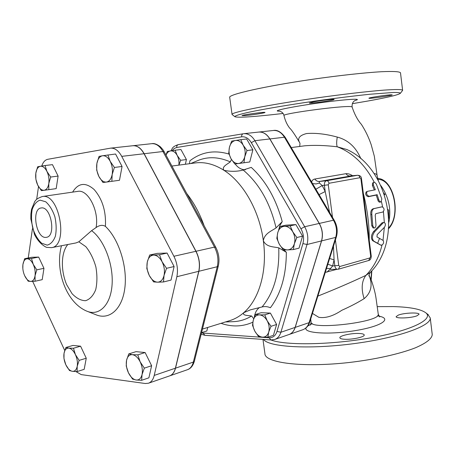 <?xml version="1.0" encoding="UTF-8"?>
<svg xmlns="http://www.w3.org/2000/svg" width="455" height="455" viewBox="0 0 455 455"><rect width="100%" height="100%" fill="white"/><g stroke="black" fill="none" stroke-linecap="round" stroke-linejoin="round"><path stroke-width="0.68" d="M77.1 371.564L72.385 371.325C74.847 371.519 76.457 369.83 77.219 366.269L77.1 371.564L84.175 369.352L86.257 358.227L79.142 360.377L77.219 366.269C77.794 362.516 77.191 358.614 75.399 354.57L79.142 360.377M68.762 348.12L73.471 348.251L75.399 354.57C73.477 350.674 71.264 348.524 68.762 348.12C66.316 348.024 64.741 349.753 64.036 353.302L65.895 347.472L68.762 348.12M69.501 370.535L65.838 364.813C67.704 368.658 69.882 370.831 72.385 371.325L69.501 370.535M65.838 364.813L63.967 358.574L64.036 353.302C63.49 357.004 64.092 360.843 65.838 364.813M144.326 368.14L142.045 374.556C142.825 370.472 142.188 366.207 140.134 361.771L144.326 368.14L151.629 365.729L148.887 377.826L141.619 380.306L136.136 380.005C139.082 380.249 141.05 378.435 142.045 374.556L141.619 380.306M132.337 354.667L137.808 354.843L140.134 361.771C137.922 357.499 135.323 355.133 132.337 354.667C129.413 354.536 127.491 356.401 126.564 360.263L128.765 353.916L132.337 354.667M128.458 372.821L126.217 365.985L126.564 360.263C125.836 364.29 126.467 368.476 128.458 372.821C130.596 377.036 133.161 379.43 136.136 380.005L132.553 379.078L128.458 372.821M159.517 254.743L162.06 261.727C159.671 257.388 156.856 255.175 153.602 255.096L159.517 254.743L167.099 253.065L174.1 266.528L166.536 268.313L164.05 275.4C164.932 270.833 164.266 266.277 162.06 261.727L166.536 268.313M147.283 262.029L149.672 255.027L153.602 255.096C150.423 255.38 148.319 257.689 147.283 262.029C146.459 266.522 147.119 270.992 149.257 275.44L146.817 268.547L147.283 262.029M157.578 282.18L153.625 281.912L149.257 275.44C151.56 279.728 154.336 281.975 157.578 282.18C160.786 282.026 162.941 279.768 164.05 275.4L163.499 281.969L157.578 282.18M99.059 156.395L102.483 155.764C99.628 156.429 97.768 158.977 96.898 163.402L99.059 156.395M98.86 176.432L96.676 170.124L96.898 163.402C96.221 167.952 96.875 172.291 98.86 176.432C100.993 180.39 103.513 182.267 106.43 182.063L102.989 182.512L98.86 176.432M107.903 154.899L110.173 161.28C107.971 157.276 105.406 155.439 102.483 155.764L115.576 154.018L122.059 166.479L119.483 180.271L106.43 182.063C109.314 181.517 111.219 179.014 112.157 174.555L111.862 181.34M110.173 161.28L114.398 167.457L112.157 174.555C112.88 169.925 112.22 165.501 110.173 161.28M35.882 179.27L35.831 173.162C35.336 177.302 35.962 181.272 37.697 185.066L35.882 179.27M44.135 190.281L41.382 190.639L37.697 185.066C39.551 188.7 41.695 190.44 44.135 190.281C46.535 189.815 48.093 187.551 48.799 183.501L48.799 189.661L44.135 190.281M37.657 166.78L40.387 166.268C38.01 166.843 36.491 169.141 35.831 173.162L37.657 166.78M46.916 171.387L50.681 177.04L48.799 183.501C49.328 179.293 48.702 175.255 46.916 171.387C45.005 167.719 42.833 166.012 40.387 166.268L45.039 165.529L46.916 171.387M73.471 348.251L80.586 346.187L72.988 345.436L65.895 347.472M80.586 346.187L86.257 358.227M137.808 354.843L145.122 352.54L136.056 351.647L128.765 353.916M174.1 266.528L171.023 280.092L163.499 281.969M167.099 253.065L157.231 253.372L149.672 255.027M122.059 166.479L114.398 167.457M45.039 165.529L52.473 164.653L58.109 176.085L50.681 177.04M58.109 176.085L56.187 188.626L48.799 189.661M145.122 352.54L151.629 365.729M28.193 281.196L24.701 275.775C26.447 279.364 28.455 281.247 30.73 281.412L28.193 281.196M35.046 275.747L35.098 281.236L30.73 281.412C32.965 281.281 34.404 279.393 35.046 275.747C35.518 271.936 34.921 268.131 33.243 264.338L36.804 269.838L35.046 275.747M22.83 268.581L22.915 264.548C22.471 268.308 23.069 272.05 24.701 275.775L23.939 273.864M27.141 258.776L31.503 258.491L33.243 264.338C31.446 260.709 29.416 258.855 27.141 258.776C24.923 258.997 23.512 260.92 22.915 264.548L24.621 258.696L27.141 258.776M24.621 258.696L31.742 257.285L38.652 257.069L31.503 258.491M38.652 257.069L43.953 268.331L36.804 269.838M43.953 268.331L42.213 279.666L35.098 281.236M262.489 337.149L258.582 336.598L254.828 331.166C256.893 334.8 259.447 336.797 262.489 337.149C265.504 337.218 267.586 335.506 268.729 332.019L267.853 337.223L262.489 337.149M252.502 325.291L253.304 320.115C252.417 323.727 252.923 327.407 254.828 331.166L252.502 325.291M255.534 314.456L259.43 314.877C256.432 314.9 254.39 316.646 253.304 320.115L255.534 314.456L261.136 312.716L270.395 313.086L276.617 324.461L271.026 326.309L268.729 332.019C269.661 328.362 269.15 324.62 267.193 320.798L271.026 326.309M264.787 314.849L267.193 320.798C265.066 317.118 262.478 315.15 259.43 314.877L264.787 314.849L270.395 313.086M294.368 243.732L293.344 249.573L287.583 249.909C290.847 249.658 293.105 247.6 294.368 243.732C295.409 239.7 294.88 235.736 292.781 231.828L296.853 237.504L294.368 243.732M283.323 249.88L279.342 244.289C281.548 247.975 284.295 249.846 287.583 249.909L283.323 249.88M276.822 238.38L277.766 232.585C276.782 236.554 277.311 240.456 279.342 244.289L276.822 238.38M284.421 226.3L290.176 225.851L292.781 231.828C290.506 228.109 287.719 226.26 284.421 226.3C281.179 226.647 278.961 228.74 277.766 232.585L280.172 226.419L284.421 226.3M243.169 145.179L247.037 150.548L244.756 156.782C245.66 152.709 245.126 148.842 243.169 145.179C241.042 141.71 238.471 140.146 235.457 140.481L240.797 139.657L243.169 145.179M243.96 162.776L238.619 163.499C241.599 162.953 243.647 160.712 244.756 156.782L243.96 162.776L249.778 161.963L252.872 149.803L247.037 150.548M234.797 163.999L231.015 158.704C233.074 162.139 235.61 163.737 238.619 163.499L234.797 163.999M229.434 147.289L231.646 141.124L235.457 140.481C232.494 141.118 230.486 143.388 229.434 147.289C228.581 151.305 229.104 155.109 231.015 158.704L228.717 153.238L229.434 147.289M165.973 155.047L167.326 151.464L175.141 150.207L177.149 155.337C175.283 152.118 173.059 150.65 170.483 150.923C168.526 151.299 167.042 152.709 166.024 155.144M178.843 165.131C179.287 161.644 178.724 158.38 177.149 155.337L180.635 160.302L178.9 165.119M207.725 327.441L206.82 330.995L201.559 332.645M276.617 324.461L273.427 335.324L267.853 337.223M280.172 226.419L285.894 225.168L295.898 224.588L290.176 225.851M295.898 224.588L302.558 236.156L296.853 237.504M302.558 236.156L299.032 248.151L293.344 249.573M252.872 149.803L246.644 138.985L240.797 139.657M180.635 160.302L186.419 159.557L180.931 149.524L175.141 150.207M186.419 159.557L185.384 164.255M45.938 237.379C36.013 238.653 31.207 208.504 41.28 207.958C50.971 206.001 56.374 235.969 46.598 237.288L45.938 237.379M87.65 311.47L95.675 314.632C109.132 320.536 122.236 309.446 124.852 287.941C127.576 266.528 118.795 238.955 105.412 226.362C102.614 224.707 99.497 225.111 96.073 227.563L91.609 230.657L78.84 241.804L76.036 242.924L51.517 247.656C68.847 245.91 59.508 192.926 42.429 196.509L42.269 196.532C36.19 198.807 36.11 199.87 34.779 201.463L31.543 209.294L30.877 214.038L30.838 218.957L34.472 234.513C37.697 240.746 41.701 245.029 46.473 247.344L51.517 247.656M75.877 371.553L81.24 374.613L145.253 383.514L148.461 383.224C151.282 382.172 153.204 379.567 154.217 375.421L176.858 276.725C178.218 269.889 177.234 263.07 173.895 256.273L121.735 156.366C118.562 150.633 114.848 147.892 110.599 148.142L47.815 159.29C45.096 159.876 43.077 162.122 41.758 166.041M110.599 148.142L132.877 145.725C137.16 145.469 140.885 148.142 144.047 153.739L195.895 251.302C199.205 257.934 200.155 264.605 198.75 271.305L175.391 368.203C174.345 372.287 172.394 374.857 169.55 375.915L148.461 383.224M64.735 350.504L32.663 281.372M28.244 257.979L32.441 228.791M36.684 199.267L38.51 186.59M169.607 375.893L169.669 375.875C172.519 374.812 174.464 372.241 175.516 368.163L198.875 271.277C200.285 264.571 199.33 257.905 196.02 251.274L144.172 153.727C141.01 148.125 137.291 145.452 133.008 145.708L132.945 145.714M289.005 334.522L289.05 334.505C291.974 333.43 294.027 331.052 295.21 327.384L321.594 240.894C323.204 234.968 322.441 229.138 319.313 223.422L269.917 138.934C266.88 134.06 263.178 131.768 258.81 132.058L258.764 132.064M253.748 318.693L251.592 315.998C248.049 315.406 242.157 315.645 243.704 312.721C239.444 316.435 234.843 319.057 229.889 320.587L202.458 329.073M286.332 252.269L278.756 247.844C273.347 246.644 266.425 247.207 263.337 240.752C267.574 270.714 259.225 299.492 243.704 312.721L250.398 309.844L262.063 306.96C264.81 306.26 267.586 306.522 270.395 307.745C280.957 293.708 286.275 275.218 286.332 252.269L283.983 249.909M251.257 167.383L242.379 170.261C236.344 171.649 230.19 171.66 223.917 170.289C243.215 182.421 259.441 210.796 263.337 240.752C264.548 233.421 271.254 231.191 276.066 227.904L282.225 221.636C276.026 198.784 265.709 180.703 251.257 167.383M228.973 154.063C214.305 149.723 201.275 151.981 189.877 160.825L189.502 163.703M194.985 162.975L195.24 162.941C204.642 161.707 214.197 164.158 223.917 170.289C221.448 166.769 227.125 164.374 230.293 161.883L231.464 159.477M186.732 193.5C193.847 202.6 199.648 213.35 204.136 225.748M172.132 150.662L174.168 148.523L176.62 147.494L241.65 136.841C245.427 136.409 248.652 138.348 251.314 142.66L254.914 140.697C251.854 135.738 248.146 133.406 243.778 133.69L258.713 132.069C263.081 131.779 266.784 134.071 269.821 138.946L319.217 223.439C322.345 229.161 323.107 234.99 321.503 240.917L295.119 327.412C293.936 331.086 291.882 333.458 288.953 334.539L274.757 339.458C277.681 338.378 279.723 335.978 280.894 332.258L276.987 331.416C275.537 335.756 272.926 337.883 269.15 337.798L201.48 332.946M245.364 169.761C241.497 169.789 238.09 167.855 235.144 163.954M278.648 229.929L279.967 225.379L282.225 221.636M254.362 317.061C254.999 312.704 256.705 309.525 259.492 307.512M374.073 228.04C375.221 227.921 375.858 226.914 375.984 225.009L375.216 215.141L375.836 213.645L382.917 212.019C384.657 209.874 384.378 208.14 382.081 206.82L374.158 208.583C372.309 209.323 371.542 211.319 371.849 214.561L372.793 225.788L374.073 228.04L373.009 227.892L371.741 225.686L370.808 214.652C370.512 211.467 371.286 209.505 373.134 208.765L381.097 206.997M312.448 313.421L318.796 317.3C325.501 318.432 333.179 316.089 341.83 310.276C350.35 306.482 357.784 302.603 364.131 298.645C361.048 288.925 361.634 281.173 365.888 275.383C351.425 282.202 335.642 289.022 318.534 295.841L317.88 296.046M380.101 244.813L372.662 240.678C370.734 238.323 371.013 235.32 373.492 231.663L382.092 222.779L384.111 222.415L383.144 222.87L374.539 231.879C372.059 235.588 371.78 238.648 373.697 241.053L381.085 245.285C383.343 244.494 384.065 242.913 383.252 240.536L376.962 236.907L377.178 234.621L384.526 227.181C385.789 224.958 385.652 223.371 384.111 222.415M381 201.923L379.442 202.191L378.338 201.338L376.205 195.087L368.26 196.725C365.814 195.741 365.132 194.143 366.212 191.93L367.407 191.35L375.369 189.763L373.316 184.986L373.424 182.5C374.488 182.102 375.5 182.734 376.456 184.383L381.842 199.057L381 201.923L380.056 201.747L379.038 200.558L377.172 194.689L369.221 196.321C366.764 195.309 366.076 193.682 367.151 191.441M374.323 189.974L372.417 185.555L372.548 183.109L373.424 182.5M352.682 175.784C350.213 174.157 347.927 173.463 345.823 173.702L314.792 179.031C313.029 179.406 311.988 180.43 311.664 182.102M369.238 240.189C369.335 224.81 367.361 209.192 363.329 193.341M325.285 272.357L336.865 269.326M291.251 147.562L304.714 145.805C314.268 145.008 325.109 145.344 337.24 146.794C336.478 145.003 336.484 141.761 337.263 137.074C325.979 133.998 315.759 132.82 306.596 133.542C299.47 135.38 297.155 138.405 299.64 142.614L299.805 142.927M315.872 189.223L322.22 185.555L319.404 183.024L319.364 181.471L350.595 176.005M319.069 194.626L325.2 191.532L322.22 185.555L328.288 184.81L329.005 183.274L359.922 177.712L360.917 178.883L370.694 256.375L371.246 256.097L361.486 178.747L360.917 178.883M329.591 212.422L325.2 191.532L324.398 185.339C324.239 182.808 324.955 181.272 326.548 180.737L319.364 181.471C317.596 181.59 316.071 180.777 314.792 179.031M329.619 258.491L334.061 259.839L333.475 246.161M327.833 264.213L332.668 265.97L334.061 259.839L334.852 265.942C335.233 268.058 336.131 269.184 337.547 269.32L338.429 269.195L339.766 266.528L338.719 265.419L332.668 265.97L330.523 268.495L326.508 268.444M326.946 272.175L329.767 269.462L330.421 269.383L330.523 268.495M376.205 195.087L377.172 194.689M387.927 209.493L388.689 210.25L388.792 218.332M383.855 193.051L384.964 194.649L384.447 194.791M380.989 185.919L380.807 185.521M379.703 316.947L378.27 314.274C380.579 322.242 309.155 330.501 311.078 322.038L310.68 319.086M364.131 298.645C371.263 292.605 372.895 284.784 369.022 275.173M378.236 180.407L377.144 175.698C376.922 174.345 375.904 173.645 374.09 173.6M360.872 158.721C355.947 147.175 348.075 139.964 337.263 137.074M299.663 142.66C294.829 134.543 291.467 129.652 289.579 127.997C286.974 124.562 285.109 120.433 283.983 115.598L283.983 115.598C280.536 113.636 353.034 103.956 352.142 107.164L352.159 107.226M400.508 72.914L400.491 72.76C399.518 71.537 393.154 71.19 381.398 71.725C364.643 72.681 338.941 75.484 312.272 79.318C264.429 86.257 227.71 94.657 229.712 97.438L232.039 114.37M402.476 90.573L402.607 90.204C401.68 89.345 395.367 89.322 383.667 90.141C366.98 91.455 341.347 94.447 314.724 98.223C266.949 105.048 230.173 112.539 232.056 114.501L234.86 116.685M283.061 113.466C255.062 116.747 239.04 117.851 234.99 116.787C234.268 115.968 239.006 114.427 249.198 112.163C263.991 109.035 288.498 104.883 315.133 101.055C335.597 98.183 353.905 95.908 370.051 94.236L393.245 92.473C397.789 92.428 400.173 92.689 400.389 93.275C398.597 94.868 387.74 97.45 367.822 101.033L352.346 103.683M245.507 115.547L242.054 115.627C241.11 115.024 265.293 111.668 264.992 112.448C265.606 112.857 252.218 114.984 245.507 115.547M389.918 94.856L392.193 94.85C392.932 95.476 368.692 99.002 368.937 98.234C368.146 97.825 383.838 95.288 389.918 94.856M313.518 101.892C320.849 100.475 334.408 98.877 334.129 99.457C334.971 100.191 309.11 103.882 309.303 103.006L313.518 101.892M299.64 142.614L299.987 143.342L299.72 146.459M263.53 339.441C268.518 346.949 308.177 349.554 352.648 343.804C397.152 338.133 431.471 325.973 430.231 317.909L432.25 334.573C431.943 338.679 426.318 343.093 415.375 347.819C399.689 353.962 375.017 359.484 348.962 362.521C302.194 367.782 264.628 362.845 264.924 353.637L262.967 339.402M430.231 317.909L427.78 314.314M377.286 306.63L393.444 306.585C409.989 307.074 420.75 309.127 425.715 312.744C434.189 319.154 411.695 330.518 371.422 337.718C331.246 344.981 285.45 345.624 270.952 339.965M416.99 315.798C411.269 318.153 395.674 318.767 396.134 316.652L398.296 315.105C404.057 312.801 419.362 312.17 419.038 314.291L416.99 315.798M344.304 339.231C341.449 339.026 339.965 338.531 339.845 337.747C339.345 335.693 352.13 332.952 359.575 333.492C362.533 333.68 364.08 334.18 364.222 334.988C364.825 337.024 351.732 339.834 344.304 339.231M370.598 272.107L365.888 275.383C373.521 267.648 378.896 257.575 382.007 245.154M374.328 182.381C364.927 164.437 352.568 152.579 337.24 146.794L346.835 149.507C389.343 168.378 403.221 239.791 370.41 272.3C369.13 274.371 368.664 275.633 369.011 276.077L368.977 275.582M40.108 200.149L45.722 201.781C49.504 205.114 52.541 210.051 54.828 216.591C56.363 223.553 56.562 230.054 55.419 236.1C53.508 241.207 50.75 244.216 47.149 245.126L41.593 243.18C37.936 239.757 35.024 234.882 32.851 228.558C31.372 221.869 31.139 215.556 32.157 209.618C33.92 204.477 36.571 201.32 40.108 200.149M42.269 196.532L77.731 191.379C87.98 189.001 99.389 211.143 96.073 227.563M105.412 226.362C106.18 211.416 102.432 199.148 94.168 189.553C85.5 181.977 78.317 182.836 72.624 192.118M61.499 245.734C54.89 268.979 65.349 301.966 86.626 311.072C98.934 316.509 110.645 305.26 112.066 284.875C113.619 264.577 104.167 239.808 91.609 230.657M78.84 241.804L85.807 246.633C90.187 252.036 93.542 258.781 95.863 266.875C97.313 275.19 97.256 282.8 95.704 289.704C93.309 295.591 89.948 299.259 85.608 300.704C81.001 300.641 76.497 298.309 72.089 293.714L66.618 284.631C60.583 270.281 61.027 252.485 67.812 244.511M175.391 368.203L154.217 375.421M195.895 251.302L173.895 256.273M198.75 271.305L176.858 276.725M144.047 153.739L121.735 156.366M251.592 315.998C245.666 319.609 239.387 321.503 232.744 321.685L225.47 321.952M221.028 323.329C231.987 327.145 242.589 326.775 252.826 322.214M278.756 247.844C279.563 272.915 273.995 292.622 262.063 306.96M243.3 170.119C259.219 183.638 270.139 202.902 276.066 227.904M190.656 163.55L197.373 160.746C207.645 156.378 218.616 156.759 230.293 161.883M194.41 361.088L193.347 362.089C192.272 366.11 190.304 368.652 187.437 369.716C190.685 368.658 193.005 365.809 194.393 361.168L218.32 265.953L217.262 266.721L193.347 362.089L175.516 368.163M164.278 151.907L215.721 247.207L214.504 247.099C217.791 253.594 218.713 260.135 217.262 266.721L198.875 271.277M133.008 145.708L151.765 143.672C154.114 143.143 156.981 144.184 160.365 146.8C164.289 151.014 163.55 150.906 164.249 151.856L162.947 151.515L214.504 247.099L196.02 251.274M151.765 143.672C156.071 143.41 159.796 146.027 162.947 151.515L144.172 153.727M269.15 337.798L270.918 339.959L204.955 335.318L203.203 333.31M176.62 147.494L176.927 145.594L178.189 144.633L243.135 133.781M295.119 327.412L280.894 332.258L307.011 244.506L302.911 243.59L276.987 331.416M241.65 136.841C241.531 135.146 242.054 134.117 243.22 133.764L178.189 144.633C171.745 146.908 172.684 148.398 170.887 150.861M321.503 240.917L307.011 244.506C308.598 238.483 307.813 232.556 304.662 226.732L300.948 228.768C303.565 233.625 304.224 238.568 302.911 243.59M319.217 223.439L304.662 226.732L254.914 140.697L269.821 138.946M251.314 142.66L300.948 228.768M383.434 211.734L384.333 222.461M381.461 201.656L382.621 206.866M350.316 176.034L357.607 175.266L349.292 176.005L347.569 175.357L345.823 173.702M312.539 183.581L316.054 183.945L319.404 183.024M359.922 177.712C359.592 176.119 358.785 175.306 357.499 175.283L326.548 180.737C327.845 180.771 328.664 181.619 329.005 183.274M370.694 256.375L368.715 260.488C370.359 260.135 371.2 258.673 371.246 256.108M370.051 257.911L339.766 266.528M338.719 265.419L335.42 239.933M332.497 217.342L328.288 184.81M382.092 222.779L383.144 222.87M373.492 231.663L374.539 231.879M372.662 240.678L373.697 241.053M380.016 244.773L381.023 245.256M372.417 185.555L373.316 184.986M368.26 196.725L369.221 196.321M377.724 200.035L378.714 199.722M381.023 207.008L382.041 206.826M373.134 208.765L374.158 208.583M370.808 214.652L371.849 214.561M371.741 225.686L372.793 225.788M384.333 227.386L383.013 240.399M377.923 179.446C393.427 178.838 401.299 215.033 388.707 227.83M371.564 271.049L370.973 279.444M312.329 323.573L307.819 325.973M306.101 327.85C303.053 333.27 329.909 334.977 356.259 330.455C382.843 326.019 392.972 318.085 377.388 315.895M354.843 100.583C364.648 98.001 344.81 99.281 316.942 103.24C289.027 107.181 269.952 111.395 279.899 111.174M379.442 238.562L377.593 243.419M309.753 322.049L309.064 322.663C307.87 326.28 305.811 328.635 302.888 329.71L289.05 334.505M302.888 329.71C306.221 328.436 308.507 325.894 309.741 322.089L336.359 236.941L335.688 237.408L309.064 322.663L295.21 327.384M269.917 138.934L284.432 137.222L333.47 220.22L334.237 220.288L285.262 137.433C281.201 131.978 277.231 129.658 273.358 130.483C277.721 130.187 281.412 132.439 284.432 137.222L285.279 137.461M319.313 223.422L333.47 220.22C336.569 225.839 337.309 231.567 335.688 237.408L321.594 240.894M215.721 247.207C218.866 253.35 219.731 259.595 218.32 265.953M204.955 335.318L201.167 334.215M270.918 339.959L274.757 339.458M169.669 375.875L187.437 369.716M171.91 166.052L195.24 162.941M330.421 269.383L337.547 269.32M361.486 178.747C361.429 176.597 360.132 175.437 357.607 175.266M368.709 260.493L338.429 269.195M380.067 244.801L381.057 245.273M381.057 207.002L382.081 206.82M388.883 222.194C391.328 209.09 388.763 197.043 381.182 186.067M388.655 228.626C401.475 215.334 394.172 178.991 377.644 178.417M371.843 270.736L371.189 279.984M311.106 322.22L310.418 325.098M378.27 314.274L376.001 298.019C375.392 293.697 374.016 288.294 371.883 281.816L369.045 275.065M377.144 175.698L374.323 156.196L371.206 144.758C368.709 137.416 365.428 130.602 361.355 124.323C357.732 120.285 354.661 114.569 352.147 107.164C351.812 103.831 352.881 101.556 355.349 100.333L355.179 100.407M400.491 72.76L402.607 90.204M400.389 93.275L402.578 90.437M283.971 115.547C283.528 113.386 282.06 111.907 279.558 111.094M425.715 312.744L428.365 314.763M334.237 220.288C337.246 225.686 337.951 231.237 336.359 236.941M273.358 130.483L258.81 132.058"/></g></svg>
